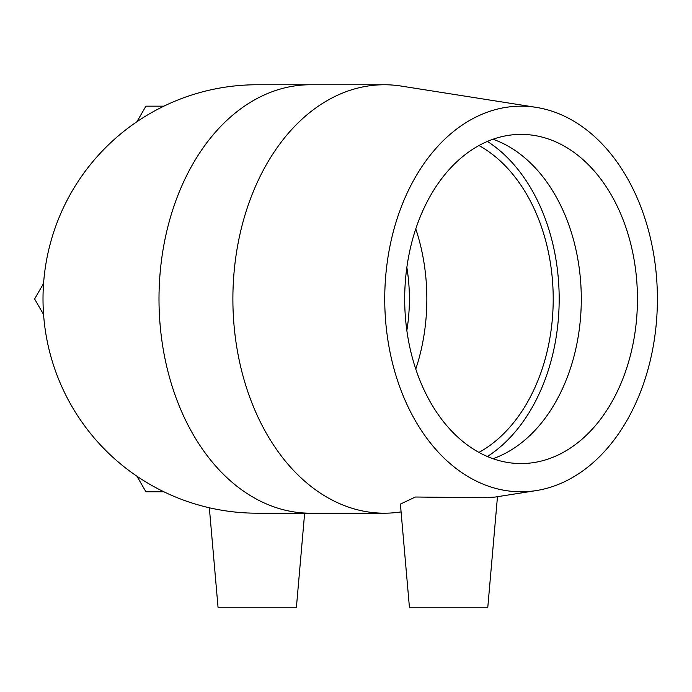 <?xml version="1.0" encoding="UTF-8"?>
<svg xmlns="http://www.w3.org/2000/svg" width="692" height="692" viewBox="0 0 692 692"><rect width="100%" height="100%" fill="white"/><g stroke="black" fill="none" stroke-linecap="round" stroke-linejoin="round"><path stroke-width="1.04" d="M136.947 121.705L145.917 106.17L163.848 106.17M163.848 491.778L145.917 491.778L136.947 476.243M43.57 314.505L34.6 298.979L43.57 283.443M478.951 145.545A164.584 116.377 -90 0 1 553.211 298.979A164.584 116.377 -90 0 1 478.951 452.404M415.771 228.87A164.584 116.377 -90 0 1 415.771 369.078M406.844 267.415A139.896 98.921 -90 0 1 409.396 298.979A139.896 98.921 -90 0 1 406.844 330.542M401.083 511.89A214.226 151.479 -90 0 1 384.371 513.196A214.226 151.479 -90 0 1 232.884 298.979A214.226 151.479 -90 0 1 384.371 84.753L257.225 84.753A214.226 214.226 0 0 0 43.008 298.979A214.226 214.226 0 0 0 257.208 513.196L310.474 513.196A214.226 151.479 -90 0 1 158.996 298.987A214.226 151.479 -90 0 1 310.457 84.753M536.179 490.593A192.8 136.333 -90 0 1 521.067 491.778A192.8 136.333 -90 0 1 384.951 288.279A192.8 136.333 -90 0 1 536.179 107.364A192.8 136.333 -90 0 1 657.4 298.979A192.8 136.333 -90 0 1 536.179 490.593L495.014 497.081L483.094 497.73L415.347 497.012L400.4 504.096L409.422 607.247L487.799 607.247L497.47 496.692M384.371 84.753A214.226 151.479 -90 0 1 401.152 86.067L536.179 107.364M384.371 513.196L310.474 513.196M487.41 141.419A173.026 122.346 -90 0 1 559.179 298.979A173.026 122.346 -90 0 1 487.41 456.53M492.989 139.248A164.584 116.377 -90 0 1 581.289 298.979A164.584 116.377 -90 0 1 492.989 458.701M521.067 463.562A164.584 116.377 -90 0 1 404.69 298.979A164.584 116.377 -90 0 1 521.067 134.386A164.584 116.377 -90 0 1 637.453 298.979A164.584 116.377 -90 0 1 521.067 463.562M209.339 507.781L218.041 607.247L296.418 607.247L304.644 513.196"/></g></svg>
